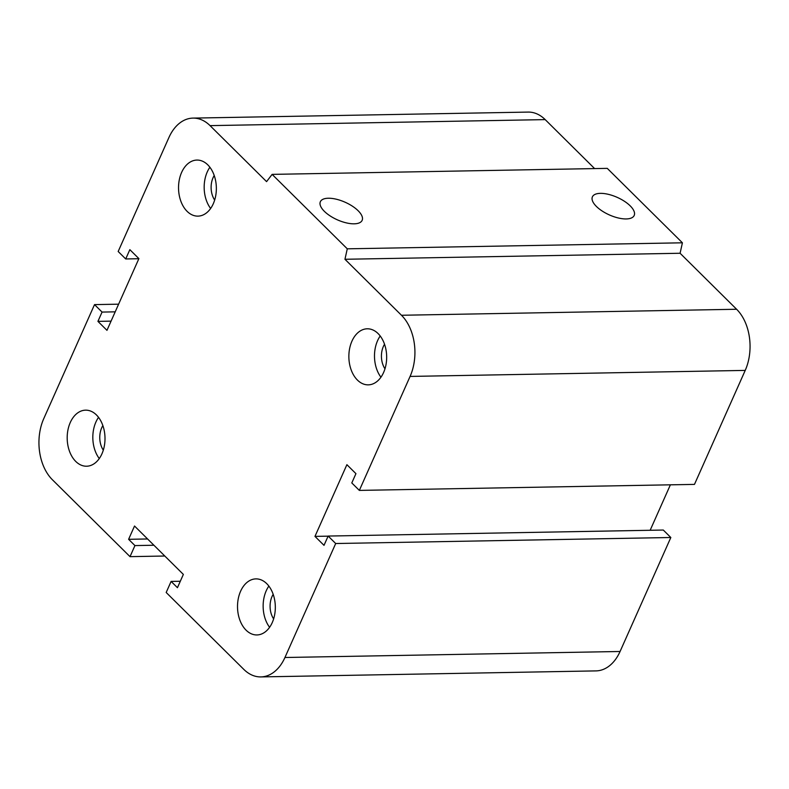 <?xml version="1.0" encoding="UTF-8"?>
<svg xmlns="http://www.w3.org/2000/svg" width="789" height="789" viewBox="0 0 789 789"><rect width="100%" height="100%" fill="white"/><g stroke="black" fill="none" stroke-linecap="round" stroke-linejoin="round"><path stroke-width="1.18" d="M214.657 200.071A17.752 11.963 89 0 1 213.06 177.712A17.752 11.963 89 0 1 214.213 175.513M384.973 368.798A17.752 11.963 89 0 1 383.375 346.44A17.752 11.963 89 0 1 384.539 344.241M273.625 618.892A17.752 11.963 89 0 1 272.027 596.533A17.752 11.963 89 0 1 273.191 594.334M103.31 450.164A17.752 11.963 89 0 1 101.702 427.806A17.752 11.963 89 0 1 102.866 425.606M101.919 453.862A28.039 18.906 89 0 1 86.603 466.22A28.039 18.906 89 0 1 67.193 438.526A28.039 18.906 89 0 1 85.597 410.162A28.039 18.906 89 0 1 102.609 424.877A28.039 18.906 89 0 1 101.919 453.862M98.546 417.351A28.039 18.906 -91 0 0 99.286 458.567M272.244 622.6A28.039 18.906 89 0 1 256.918 634.948A28.039 18.906 89 0 1 237.519 607.264A28.039 18.906 89 0 1 255.912 578.889A28.039 18.906 89 0 1 272.925 593.614A28.039 18.906 89 0 1 272.244 622.6M268.862 586.089A28.039 18.906 -91 0 0 269.601 627.294M383.592 372.507A28.039 18.906 89 0 1 368.266 384.854A28.039 18.906 89 0 1 348.866 357.17A28.039 18.906 89 0 1 367.26 328.796A28.039 18.906 89 0 1 384.273 343.521A28.039 18.906 89 0 1 383.592 372.507M380.209 335.996A28.039 18.906 -91 0 0 380.949 377.201M213.277 203.769A28.039 18.906 89 0 1 197.95 216.127A28.039 18.906 89 0 1 178.541 188.433A28.039 18.906 89 0 1 196.944 160.068A28.039 18.906 89 0 1 213.957 174.783A28.039 18.906 89 0 1 213.277 203.769M209.894 167.258A28.039 18.906 -91 0 0 210.633 208.474M328.332 198.236A22.871 9.616 -156 0 1 352.387 206.166A22.871 9.616 -156 0 1 362.141 220.338A22.871 9.616 -156 0 1 337.337 219.815A22.871 9.616 -156 0 1 320.354 201.728A22.871 9.616 -156 0 1 328.332 198.236M600.39 193.354A22.871 9.616 -156 0 1 624.434 201.284A22.871 9.616 -156 0 1 634.198 215.446A22.871 9.616 -156 0 1 609.394 214.933A22.871 9.616 -156 0 1 592.401 196.846A22.871 9.616 -156 0 1 600.39 193.354M272.126 174.379L607.264 168.363L682.416 242.805L347.278 248.821L272.126 174.379L266.574 181.628L210.052 125.629A44.056 29.706 -91 0 0 192.999 118.103A44.056 29.706 -91 0 0 168.925 137.513L118.172 251.494L125.707 258.96L138.844 258.723M125.707 258.96L129.85 249.659L138.894 258.624L106.969 330.335L97.925 321.37L102.067 312.079L94.522 304.613L43.78 418.594A44.056 29.706 -91 0 0 52.39 479.742L130.017 556.649L134.939 545.584L128.607 539.311L134.524 526.026L183.354 574.412L177.446 587.687L171.114 581.414L166.183 592.48L243.811 669.388A44.056 29.706 -91 0 0 260.863 676.913A44.056 29.706 -91 0 0 284.937 657.503L335.69 543.522L328.145 536.056L324.013 545.347L314.969 536.392L346.894 464.682L355.938 473.647L351.795 482.937L359.34 490.403L410.083 376.422A44.056 29.706 -91 0 0 401.473 315.265L344.951 259.275L680.088 253.259L682.416 242.805M359.34 490.403L694.478 484.387L745.22 370.406A44.056 29.706 -91 0 0 736.61 309.258L680.088 253.259M328.145 536.056L663.293 530.04L670.828 537.506L620.075 651.487A44.056 29.706 -91 0 1 596.001 670.897L260.863 676.913M97.925 321.37L111.062 321.133M335.69 543.522L670.828 537.506M102.067 312.079L115.204 311.842M94.522 304.613L118.616 304.179M130.017 556.649L164.793 556.018M134.939 545.584L153.914 545.238M128.607 539.311L147.582 538.966M171.114 581.414L180.306 581.256M314.969 536.392L328.106 536.155M594.62 168.59L545.189 119.612A44.056 29.706 -91 0 0 528.137 112.087L192.999 118.103M344.951 259.275L347.278 248.821M650.156 530.277L670.384 484.821M401.473 315.265L736.61 309.258M410.083 376.422L745.22 370.406M210.052 125.629L545.189 119.612M284.937 657.503L620.075 651.487"/></g></svg>
